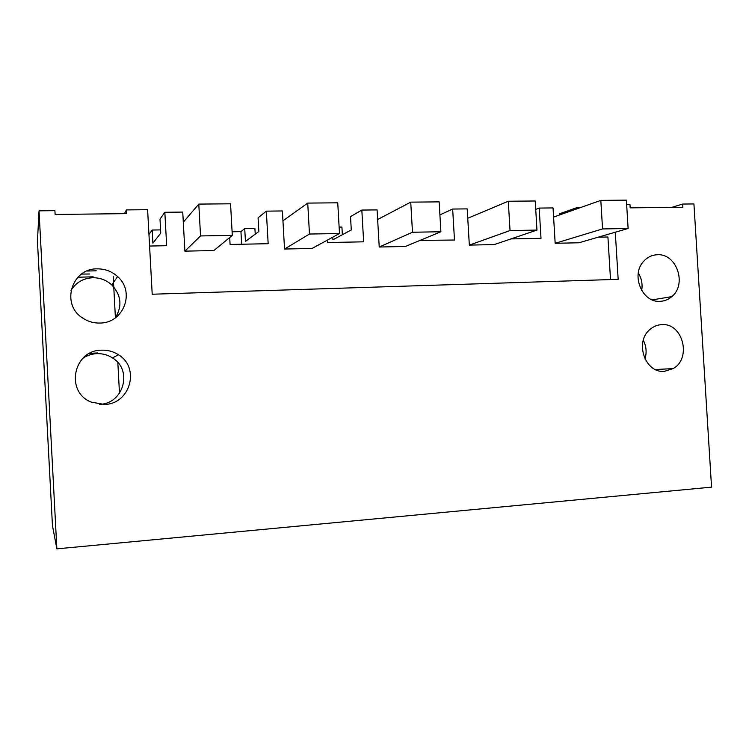 <?xml version="1.0" encoding="UTF-8"?>
<svg xmlns="http://www.w3.org/2000/svg" width="749" height="749" viewBox="0 0 749 749"><rect width="100%" height="100%" fill="white"/><g stroke="black" fill="none" stroke-linecap="round" stroke-linejoin="round"><path stroke-width="1.12" d="M626.66 204.646L629.984 204.608L630.181 207.857L682.882 207.258L682.685 204.056L693.93 203.934L711.55 487.14L56.868 548.858L39.032 210.834L37.45 241.215L52.449 525.592L56.868 548.858M39.032 210.834L54.911 210.666L55.108 214.457L126.562 213.634L126.366 209.917L147.609 209.692L152.206 294.226L618.168 279.33L615.294 232.218M104.467 404.479L91.238 402.11C64.901 391.999 73.365 350.026 101.555 350.167C107.697 349.952 113.324 351.478 118.426 354.745C140.381 367.665 130.298 404.076 104.467 404.479M661.657 324.645C682.742 322.576 692.039 358.34 673.145 368.592L664.532 371.317C644.861 373.629 634.057 341.16 650.535 328.989C653.849 326.311 657.556 324.86 661.657 324.645M657.35 254.744C676.619 253.265 687.273 284.386 671.787 296.641C668.417 299.553 664.56 301.117 660.225 301.323C642.146 303.036 630.452 274.705 643.766 261.195C647.52 257.104 652.051 254.96 657.35 254.744M97.201 268.863C105.038 268.797 111.844 271.372 117.612 276.568C135.438 291.754 123.782 323.091 100.104 323.044C93.672 323.231 87.783 321.508 82.446 317.885C60.65 304.188 71.623 268.236 97.201 268.863M89.74 353.322L97.707 352.948M119.484 393.319L117.827 362.516M113.183 276.269L115.412 317.698M671.722 207.379L682.685 204.056M124.474 213.662L126.366 209.917M598.198 237.19L607.916 237.002L610.519 279.574M82.924 358.256C87.09 355.457 91.696 353.921 96.733 353.65C102.473 353.444 107.734 354.867 112.509 357.919C133.004 369.94 123.651 403.889 99.551 404.348M644.964 358.996C646.902 352.517 646.359 346.263 643.307 340.215M641.668 290.537C642.754 284.246 641.631 278.385 638.298 272.954M70.986 290.425C75.911 282.523 83.139 278.291 92.679 277.739C100.001 277.664 106.367 280.051 111.76 284.901C121.301 295.228 122.462 306.238 115.234 317.941M255.222 234.165L254.903 228.417L244.726 228.576L240.944 231.628L232.106 231.769M342.359 234.727L341.918 227.05L339.128 227.097M149.585 246.047L166.662 245.709L164.836 212.285L159.996 219.073L160.754 233.089L152.89 243.21L152.169 230.037L148.967 234.531M160.586 229.906L152.169 230.037M580.372 207.613L576.824 207.651L576.899 208.84M628.121 228.492L578.949 242.779L555.168 243.285L602.552 228.941L600.82 200.386L626.379 200.142L628.121 228.492L602.552 228.941M535.722 209.392L539.186 208.072L553.043 207.922L555.168 243.285M539.186 208.072L541.003 238.322L510.968 238.912M536.967 230.083L494.274 244.577L469.333 245.11L510.041 230.552L508.29 201.238L535.226 200.985L536.967 230.083L510.041 230.552M439.906 214.879L452.658 209.046L467.198 208.887L469.333 245.11M452.658 209.046L454.484 240.026L420.02 240.41M440.899 231.75L405.424 246.468L379.228 247.02L412.484 232.246L410.733 202.136L439.148 201.874L440.899 231.75L412.484 232.246M332.771 237.18L332.921 239.783L351.281 229.943L350.523 216.601L361.823 210.066L377.084 209.898L379.228 247.02M361.823 210.066L363.649 241.824L327.453 242.536L327.322 240.148M339.494 233.519L312.08 248.453L284.536 249.033L309.477 234.044L307.727 203.091L337.743 202.81L339.494 233.519L309.477 234.044M244.726 228.576L245.438 241.45L258.845 231.469L258.077 217.8L266.335 211.143L282.392 210.956L284.536 249.033M266.335 211.143L268.161 243.706L230.083 244.464L229.7 237.527M232.302 235.383L213.886 250.531L184.891 251.149L200.545 235.935L198.794 204.093L230.552 203.803L232.302 235.383L200.545 235.935M164.836 212.285L182.747 212.079L184.891 251.149M86.968 271.035L96.209 270.801M240.944 231.628L241.646 244.23M327.566 240.008L327.716 242.536M576.824 207.651L559.26 213.905L559.334 215.057M81.529 274.078L89.646 274.003M77.877 277.233L93.148 276.812M553.586 217.088L600.82 200.386M467.751 218.268L508.29 201.238M377.646 219.523L410.733 202.136M282.944 220.824L307.727 203.091M183.308 222.21L198.794 204.093M118.426 354.745L112.509 357.919M655.412 369.529L673.145 368.592M652.229 299.872L671.787 296.641M117.612 276.568L111.76 284.901"/></g></svg>
